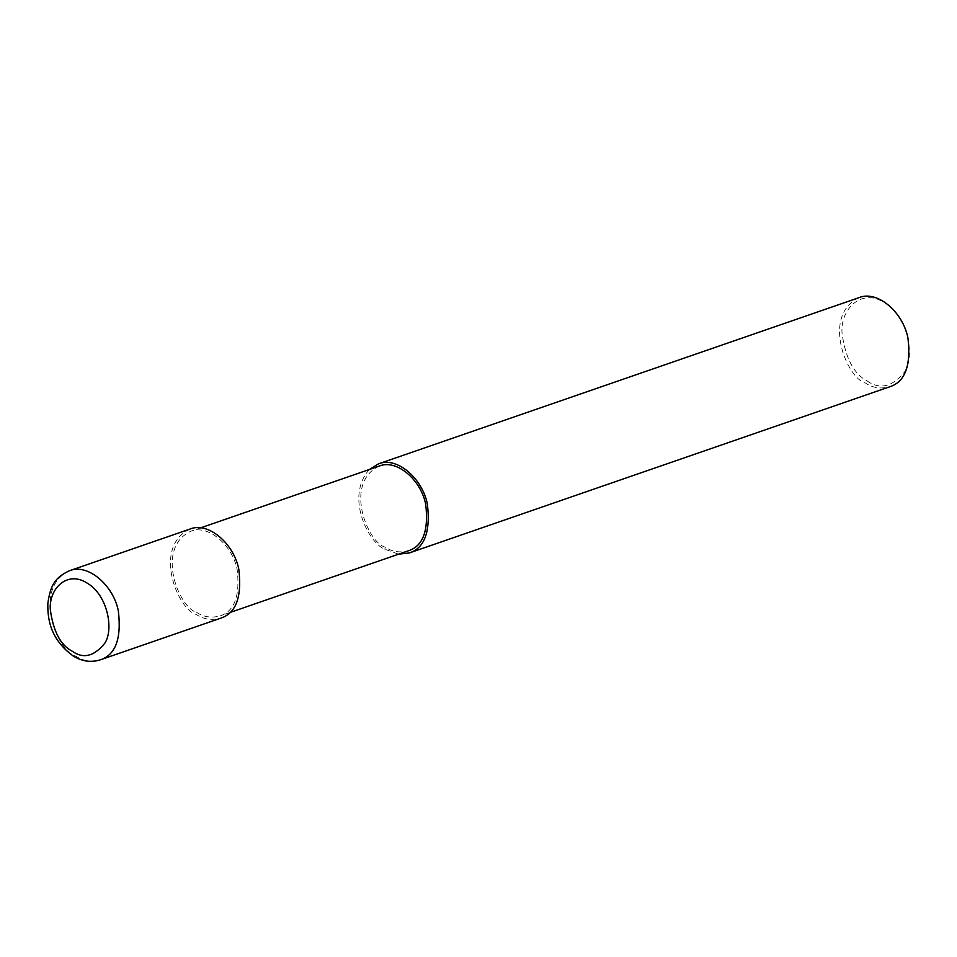 <?xml version="1.0" encoding="UTF-8"?>
<svg xmlns="http://www.w3.org/2000/svg" width="957" height="957" viewBox="0 0 957 957"><rect width="100%" height="100%" fill="white"/><g stroke="black" fill="none" stroke-linecap="round" stroke-linejoin="round"><path stroke-width="0.72" stroke-dasharray="4.79 3.59" d="M189.917 529.077C152.271 546.961 177.595 609.788 196.269 614.454C203.47 619.323 211.629 620.567 220.732 618.186M196.723 612.408C203.566 617.038 211.318 618.222 219.966 615.961C234.477 611.272 240.207 595.84 237.169 569.666C232.467 544.952 207.968 524.029 190.682 531.302C154.926 548.301 178.983 607.982 196.723 612.408M379.235 466.083C343.479 483.082 367.536 542.763 385.276 547.189C392.119 551.818 399.87 553.002 408.519 550.742M369.378 469.504C344.771 496.683 368.744 543.289 384.822 549.234L398.65 554.151M859.015 297.639C821.369 315.523 846.694 378.35 865.379 383.015C872.581 387.884 880.727 389.128 889.831 386.748M867.066 380.862C879.794 389.989 892.295 387.023 904.544 371.962C915.394 356.136 907.942 316.336 884.4 302.627C861.18 287.519 839.995 309.661 842.064 333.431C845.498 358.169 853.823 373.984 867.066 380.862M69.442 570.743C31.808 588.627 57.133 651.466 75.806 656.119C83.008 660.988 91.166 662.232 100.27 659.852M384.822 549.234L385.276 547.189M229.824 612.552L219.966 615.961M200.539 527.893L190.682 531.302"/><path stroke-width="1.44" d="M100.27 659.852L220.732 618.186C236.008 613.258 242.049 597.012 238.843 569.451C233.903 543.432 208.112 521.421 189.917 529.077L69.442 570.743C55.315 577.382 50.506 584.643 47.85 603.4C47.407 620.77 51.319 639.934 73.199 656C82.123 661.454 91.154 662.734 100.27 659.852C115.546 654.923 121.587 638.678 118.381 611.116C113.44 585.11 87.649 563.087 69.442 570.743M229.824 612.552L408.519 550.742C423.03 546.052 428.76 530.621 425.721 504.447C421.02 479.732 396.521 458.81 379.235 466.083L200.539 527.893M398.65 554.151L409.285 552.967C424.561 548.038 430.602 531.793 427.396 504.231C422.456 478.213 396.665 456.202 378.47 463.858L369.378 469.504M409.285 552.967L889.831 386.748C905.107 381.819 911.148 365.574 907.942 338.012C903.001 311.994 877.21 289.983 859.015 297.639L378.47 463.858M72.086 651.131C83.151 659.074 94.025 656.49 104.672 643.391C114.11 629.634 107.627 595.027 87.159 583.1C66.966 569.953 48.544 589.213 50.35 609.884C53.329 631.405 60.566 645.15 72.086 651.131"/></g></svg>

